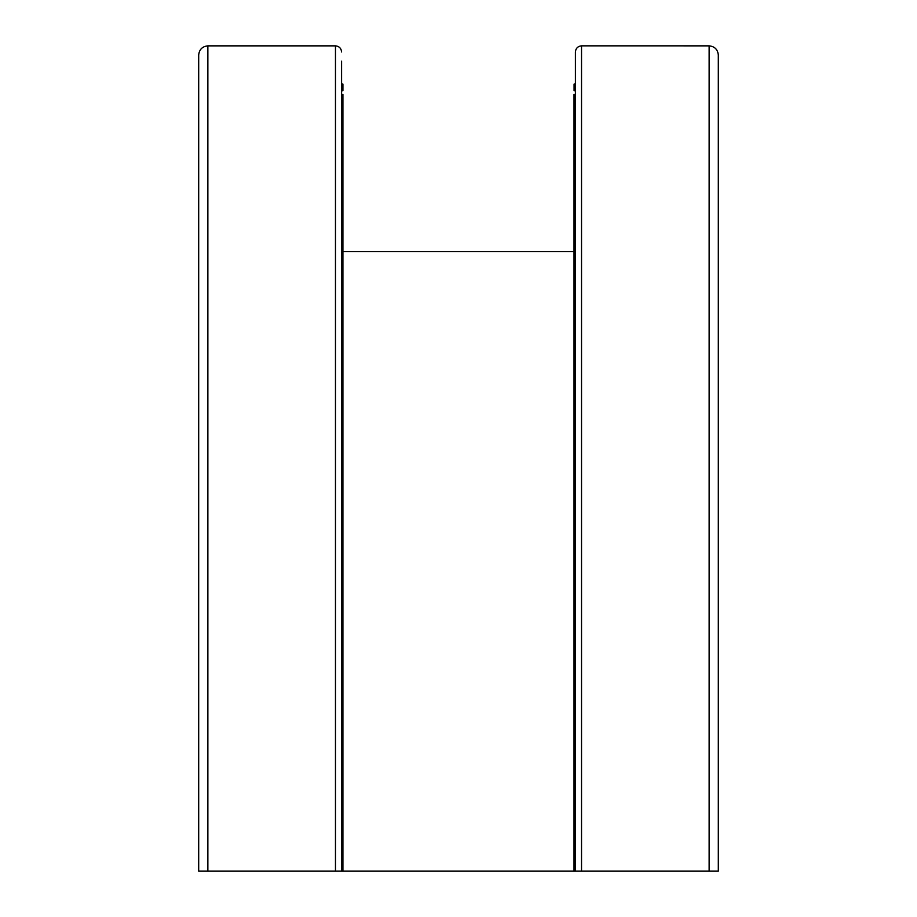 <?xml version="1.0" encoding="UTF-8"?>
<svg xmlns="http://www.w3.org/2000/svg" width="917" height="917" viewBox="0 0 917 917"><rect width="100%" height="100%" fill="white"/><g stroke="black" fill="none" stroke-linecap="round" stroke-linejoin="round"><path stroke-width="1.38" d="M575.418 94.462L574.031 94.462L574.031 871.15L342.912 871.15L342.912 94.462L341.582 94.462M574.031 871.15L718.309 871.15L718.309 55.031C717.736 49.495 714.675 46.446 709.139 45.861C714.675 46.435 717.736 49.495 718.32 55.02L718.309 250.949M574.031 251.567L342.912 251.567L574.031 251.567M581.527 45.861C577.848 46.251 575.807 48.28 575.418 51.971C575.807 48.28 577.848 46.24 581.527 45.85L709.139 45.861L581.527 45.85L581.527 871.15M207.861 45.861C202.325 46.446 199.264 49.495 198.691 55.031C199.264 49.507 202.325 46.446 207.861 45.861L335.473 45.861C339.152 46.251 341.193 48.292 341.582 51.971C341.193 48.28 339.152 46.251 335.473 45.861L207.861 45.861L207.861 871.15L198.691 871.15L198.691 55.031M342.912 871.15L341.582 871.15L341.582 61.152M341.582 871.15L207.861 871.15M198.691 871.15L198.691 250.65M575.418 871.15L575.418 51.971M718.309 871.15L718.309 250.65M341.582 83.768A3.06 3.06 90 0 0 342.912 84.066L342.912 90.794A9.778 9.778 -90 0 1 341.582 90.703M575.418 90.691A9.778 9.778 -90 0 1 574.088 90.783L574.088 84.066A3.06 3.06 90 0 0 575.418 83.756M574.088 871.15L574.088 94.462M335.473 871.15L335.473 45.861M709.139 871.15L709.139 45.861"/></g></svg>
